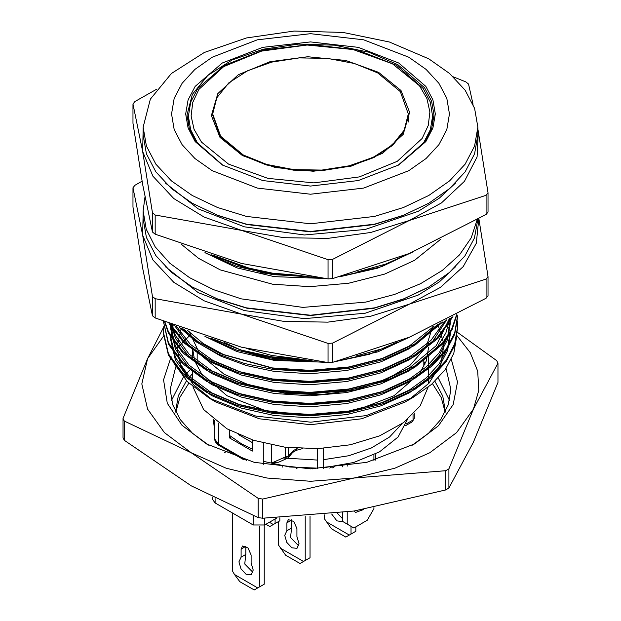 <?xml version="1.0" encoding="UTF-8"?>
<svg xmlns="http://www.w3.org/2000/svg" width="621" height="621" viewBox="0 0 621 621"><rect width="100%" height="100%" fill="white"/><g stroke="black" fill="none" stroke-linecap="round" stroke-linejoin="round"><path stroke-width="0.93" d="M354.141 511.036L355.538 512.496L363.603 509.492L355.538 512.496L354.141 511.036M347.24 524.116L347.24 512.061L347.24 524.116L353.916 527.974L367.275 520.258L373.951 508.692L373.951 507.621L373.951 508.692L367.275 520.258L353.916 527.974L342.466 521.361L342.466 512.721L342.466 521.361L347.24 524.116M347.24 466.138L347.24 464.182L347.24 466.138M373.951 460.526L373.951 454.82L373.951 460.526M285.194 457.033L288.532 456.28L289.153 456.637L287.251 458.36L285.194 457.033L288.532 456.28L289.153 456.637L287.251 458.36L285.194 457.033L285.194 447.19L285.194 457.033L271.307 463.165L271.307 444.915L271.307 463.165L285.194 457.033M252.343 451.094L252.343 439.932L252.343 451.094L229.444 437.875L252.343 451.094M229.444 430.174L229.444 437.875L231.222 436.842L229.444 437.875L229.444 430.174M278.643 462.164L271.307 463.165L278.643 462.164L287.236 458.376L278.643 462.164M282.136 465.89L282.136 467.24L282.136 465.89M302.606 448.626L296.333 450.272L297.141 448.339L296.333 450.272L292.708 452.36L289.153 456.637L289.821 455.488L289.2 455.131L293.516 450.574L297.141 448.478L293.516 450.574L292.708 452.36L289.821 455.488L289.2 455.131L293.516 450.574L292.708 452.36L296.333 450.272L302.606 448.626M214.579 430.415L213.36 419.361L214.579 430.415L214.579 420.363L214.579 430.415L213.383 419.385L214.579 430.415M342.466 466.806L342.466 465.214L342.466 466.806M238.627 434.692L252.343 442.61M269.39 522.238L273.349 524.52L279.869 520.755L279.869 517.86M273.349 524.52L269.848 526.538L265.889 524.256M275.103 523.511L275.103 518.939M222.714 165.202L196.298 142.17L189.366 128.881L187.03 115.071L192.347 94.376L207.833 75.467L232.169 59.965L263.25 49.214L298.398 44.13L334.587 45.154L368.703 52.203L397.805 64.662L424.57 87.794L431.603 101.161L433.97 115.071L431.634 128.881L424.702 142.17L398.286 165.202M204.891 252.654L236.958 267.861L274.319 276.679L324.038 278.433M339.508 276.85L377.793 268.109L411.878 252.413M181.627 244.511L198.58 258.32L220.339 269.933L272.433 284.177L309.832 286.638L348.567 283.261L384.624 274.102L414.51 260.362L440.933 239.046M211.59 254.82L240.56 266.23L272.433 273.162L301.992 275.569M398.76 63.008L425.82 86.389L432.922 99.911L435.321 113.969L432.922 128.027L425.82 141.549L398.767 164.93L358.27 180.548L310.5 186.036L262.73 180.548L222.233 164.93L195.18 141.549L188.078 128.027L185.679 113.969L188.078 99.911L195.18 86.389L222.24 63.008L262.73 47.39L310.5 41.902L358.27 47.39L398.76 63.008M408.781 57.225L426.068 69.389L438.907 83.261L446.817 98.312L449.488 113.969L446.817 129.626L438.907 144.677L426.068 158.549L408.781 170.713L363.689 188.109L310.5 194.218L257.311 188.109L212.219 170.713L194.932 158.549L182.093 144.677L174.183 129.626L171.512 113.969L174.183 98.312L182.093 83.261L194.932 69.389L212.219 57.225L257.311 39.829L310.5 33.72L363.689 39.829L408.781 57.225M477.828 127.189L477.828 134.904L474.615 153.752L465.09 171.87L449.627 188.574L428.824 203.214L403.464 215.231L374.533 224.158L310.5 231.509L246.467 224.158L217.536 215.231L192.176 203.214L171.373 188.574L155.91 171.87L146.385 153.752L143.172 134.904L143.172 127.189L150.375 99.15L171.373 73.519L204.348 52.513L246.467 37.935L294.098 31.05L343.141 32.439L389.375 41.995L428.816 58.879L449.627 73.519L465.09 90.224L474.615 108.341L477.828 127.189L474.615 146.036L465.09 164.161L449.627 180.866L428.816 195.499L403.464 207.515L374.533 216.442L310.5 223.801L246.467 216.442L217.536 207.515L192.184 195.499L171.373 180.866L155.91 164.161L146.385 146.036L143.172 127.189M428.824 203.214L402.718 215.681L374.021 224.538L310.5 231.835L246.979 224.538L218.281 215.681L192.176 203.214M205.178 252.747L236.741 266.44L272.433 274.552L312.153 276.982M356.33 272.2L385.68 264.104L410.722 252.902M215.58 256.069L243.494 267.201L274.319 273.923L306.758 276.252M377.669 72.905L400.343 91.613L408.331 113.969L404.224 130.169L392.231 145.011L373.376 157.245L349.227 165.838L321.825 170.076L293.477 169.595L266.556 164.433L243.331 155.033L220.657 136.333L212.669 113.969L216.776 97.769L228.769 82.927L247.624 70.693L271.773 62.1L299.175 57.869L327.523 58.351L354.444 63.505L377.669 72.905M165.396 183.016L198.254 208.897L244.34 226.844L304.352 234.94L365.257 229.498L418.236 211.311L439.272 198.2L455.604 183.016M155.157 234.202L152.417 232.013L152.417 212.793L155.157 214.982L155.157 234.202L241.577 263.451L328.004 278.876L332.654 278.596L409.371 253.469L486.088 214.509L487.997 212.048L487.997 192.828L477.828 128.966M473.039 104.243L468.583 84.068L465.843 81.879L453.361 76.888M155.157 214.982L241.577 230.399L328.004 259.656L328.004 278.876M332.654 278.596L332.654 259.376L409.371 220.416L486.088 195.289L486.088 214.509M152.417 232.013L142.714 184.553L133.003 123.261L133.003 104.033L142.714 151.501L152.417 212.793M477.828 129.222L478.286 131.528L477.044 156.942L464.454 181.309L441.376 202.958L409.371 220.416L370.628 232.502L327.795 238.386L283.774 237.672L241.577 230.399L204.084 217.071L173.833 198.596L152.906 176.232L142.714 151.501L143.172 129.222M487.997 192.828L486.088 195.289M133.003 104.033L134.912 101.572L156.601 89.277M332.654 259.376L328.004 259.656M173.166 325.07L170.697 339.796L175.464 360.273L189.11 378.981L211.645 395.538L241.15 408.059L274.319 415.511L309.863 417.824L346.681 414.587L380.952 405.855L409.355 392.782L426.285 380.619L439.373 366.328L447.555 350.593L450.303 334.339L447.555 350.593L439.373 366.328L426.285 380.619L409.355 392.782L380.952 405.855L346.681 414.587L309.863 417.824L274.319 415.511L241.15 408.059L211.645 395.538L189.11 378.981L175.464 360.273L170.697 339.796L173.166 325.07M170.697 328.781L175.464 349.25L189.11 367.966L211.645 384.515L241.15 397.044L274.319 404.488L309.863 406.802L346.681 403.572L380.952 394.84L409.355 381.76L426.285 369.604L439.373 355.305L447.555 339.571L450.303 323.316L450.031 318.185L450.303 323.316L447.555 339.571L439.373 355.305L426.285 369.604L409.355 381.76L380.952 394.84L346.681 403.572L309.863 406.802L274.319 404.488L241.15 397.044L211.645 384.515L189.11 367.966L175.464 349.25L170.697 328.781M171.179 324.302L175.464 338.235L189.11 356.951L211.645 373.5L241.15 386.029L274.319 393.473L309.863 395.787L346.681 392.55L380.952 383.825L409.355 370.745L437.324 347.03L445.847 332.957L449.938 318.231L445.847 332.957L437.324 347.03L409.355 370.745L380.952 383.825L346.681 392.55L309.863 395.787L274.319 393.473L241.15 386.029L211.645 373.5L189.11 356.951L175.464 338.235L171.179 324.302M174.765 325.676L189.11 345.928L211.645 362.478L241.15 375.006L274.319 382.451L309.863 384.772L346.681 381.535L380.952 372.802L409.355 359.73L432.418 341.69L446.693 319.893L432.418 341.69L409.355 359.73L380.952 372.802L346.681 381.535L309.863 384.772L274.319 382.451L241.15 375.006L211.645 362.478L189.11 345.928L174.765 325.676M183.7 329.014L199.527 343.724L221.006 356.229L246.615 365.622L274.319 371.436L309.863 373.749L346.681 370.52L380.952 361.787L409.355 348.707L437.867 324.294L443.968 344.166L440.918 364.279L428.932 383.242L408.835 399.761L428.932 383.242L440.918 364.279L443.968 344.166L437.875 324.286L409.355 348.707L380.952 361.787L346.681 370.52L309.863 373.749L274.319 371.436L246.615 365.622L221.006 356.229L199.527 343.724L183.7 329.014M204.891 336.388L236.958 351.595L274.319 360.421L324.038 362.175L274.319 360.421L236.958 351.595L204.891 336.388M339.508 360.591L377.793 351.851L411.878 336.155L377.793 351.851L339.508 360.591M456.652 336.504L453.765 353.388L445.311 369.503L431.548 384.399L413.074 397.409L366.126 415.635L310.834 422.195L255.782 416.062L209.44 398.286L187.441 381.783L173.453 362.454L187.441 381.783L209.44 398.286L216.038 402.09L259.376 418.81L310.5 424.679L361.624 418.81L404.97 402.09L413.074 397.409L366.126 415.635L310.834 422.195L255.782 416.062L209.44 398.286L216.038 402.09L259.376 418.81L310.5 424.679L361.624 418.81L404.97 402.09L413.074 397.409L431.548 384.399L445.311 369.503L453.765 353.388L456.652 336.504M163.734 326.731L163.416 332.219L168.423 353.776L182.784 373.485L206.49 390.927L237.54 404.131L272.433 411.987L309.832 414.448L348.567 411.071L384.624 401.911L414.51 388.172L432.325 375.394L446.095 360.359L454.704 343.824L457.584 326.731L457.289 321.228L457.584 326.731L454.704 343.824L446.095 360.359L432.325 375.394L414.51 388.172L384.624 401.911L348.567 411.071L309.832 414.448L272.433 411.987L237.54 404.131L206.49 390.927L182.784 373.485L168.423 353.776L163.416 332.219L163.734 326.731M163.416 321.267L168.423 342.761L182.784 362.47L206.49 379.912L237.54 393.116L272.433 400.972L309.832 403.425L348.567 400.056L384.624 390.888L414.51 377.157L432.332 364.364L446.111 349.328L454.712 332.778L457.584 315.678L454.712 332.778L446.111 349.328L432.332 364.364L414.51 377.157L384.624 390.888L348.567 400.056L309.832 403.425L272.433 400.972L237.54 393.116L206.49 379.912L182.784 362.47L168.423 342.761L163.416 321.267L168.423 344.15L182.784 363.859L206.49 381.302L237.54 394.506L272.433 402.361L309.832 404.822L348.567 401.445L384.624 392.286L414.51 378.546L432.325 365.769L446.088 350.749L454.696 334.222L457.584 317.137L454.696 334.222L446.088 350.749L432.325 365.769L414.51 378.546L384.624 392.286L348.567 401.445L309.832 404.822L272.433 402.361L237.54 394.506L206.49 381.302L182.784 363.859L168.423 344.15L163.416 321.267M164.86 321.833L168.423 331.738L182.784 351.455L206.49 368.89L237.54 382.094L272.433 389.949L309.832 392.41L348.567 389.033L384.624 379.873L414.51 366.134L442.548 342.939L451.599 329.208L456.598 314.746L451.599 329.208L442.548 342.939L414.51 366.134L384.624 379.873L348.567 389.033L309.832 392.41L272.433 389.949L237.54 382.094L206.49 368.89L182.784 351.455L168.423 331.738L164.86 321.833M170.022 323.859L185.097 342.637L208.687 359.078L238.852 371.49L272.433 378.934L309.832 381.395L348.567 378.018L384.624 368.851L414.51 355.119L437.122 337.855L452.127 317.098L437.122 337.855L414.51 355.119L384.624 368.851L348.567 378.018L309.832 381.395L272.433 378.934L238.852 371.49L208.687 359.078L185.097 342.637L170.022 323.859M181.627 328.245L198.58 342.055L220.339 353.675L272.433 367.919L309.832 370.372L348.567 366.995L384.624 357.836L414.51 344.104L440.933 322.788L414.51 344.104L384.624 357.836L348.567 366.995L309.832 370.372L272.433 367.919L220.339 353.675L198.58 342.055L181.627 328.245M211.59 338.554L240.56 349.972L272.433 356.896L301.992 359.311L272.433 356.896L240.56 349.972L211.59 338.554M181.223 328.098L176.907 347.286L180.99 366.483L193.224 384.492L212.832 400.172L193.224 384.492L180.99 366.483L176.907 347.286L181.223 328.098M412.833 252.01L381.69 266.626L344.601 275.499L381.69 266.626L412.833 252.01M318.744 277.812L262.621 273.038L214.478 255.72L262.621 273.038L318.744 277.812M477.828 219.298L474.444 237.975L464.873 255.914L449.472 272.448L428.824 286.949L403.464 298.965L374.533 307.892L310.5 315.251L246.467 307.892L217.536 298.965L192.176 286.949L171.373 272.308L155.91 255.611L146.385 237.486L143.172 218.639L143.172 210.93L144.972 196.803L143.172 210.93L146.207 229.234L155.188 246.886L169.805 263.226L189.521 277.672L213.624 289.697L241.243 298.872L302.901 307.434L365.66 302.132L394.599 294.447L420.495 283.727L442.4 270.376L459.524 254.866L471.246 237.765L477.138 219.694L471.246 237.765L459.524 254.866L442.4 270.376L420.495 283.727L394.599 294.447L365.66 302.132L302.901 307.434L241.243 298.872L213.624 289.697L189.521 277.672L169.805 263.226L155.188 246.886L146.207 229.234L143.172 210.93L143.172 218.639L146.385 237.486L155.91 255.611L171.373 272.308L192.176 286.949L217.536 298.965L246.467 307.892L310.5 315.251L374.533 307.892L403.464 298.965L428.824 286.949L449.472 272.448L464.873 255.914L474.444 237.975L477.828 219.298M427.869 287.5L402.718 299.423L374.021 308.272L310.5 315.569L246.979 308.272L218.281 299.423L192.176 286.949L218.281 299.423L246.979 308.272L310.5 315.569L374.021 308.272L402.718 299.423L427.869 287.5M163.416 333.656L168.423 355.173L182.784 374.882L206.49 392.325L237.54 405.529L272.433 413.384L309.832 415.837L348.567 412.46L384.624 403.301L414.51 389.569L432.325 376.784L446.095 361.756L454.704 345.222L457.584 328.129L457.211 321.919L457.584 326.731L454.704 345.222L446.095 361.756L432.325 376.784L414.51 389.569L384.624 403.301L348.567 412.46L309.832 415.837L272.433 413.384L237.54 405.529L206.49 392.325L182.784 374.882L168.423 355.173L163.416 333.656M164.503 321.694L168.423 333.135L182.784 352.844L206.49 370.287L237.54 383.491L272.433 391.346L309.832 393.807L348.567 390.43L384.624 381.263L414.51 367.531L443.115 343.63L452.142 329.472L456.877 314.599L452.142 329.472L443.115 343.63L414.51 367.531L384.624 381.263L348.567 390.43L309.832 393.807L272.433 391.346L237.54 383.491L206.49 370.287L182.784 352.844L168.423 333.135L164.503 321.694M169.098 323.502L183.785 342.8L207.453 359.8L238.115 372.654L272.433 380.324L309.832 382.784L348.567 379.408L384.624 370.248L414.51 356.516L437.914 338.445L452.957 316.663L437.914 338.445L414.51 356.516L384.624 370.248L348.567 379.408L309.832 382.784L272.433 380.324L238.115 372.654L207.453 359.8L183.785 342.8L169.098 323.502M179.609 327.5L196.477 342.031L218.615 354.312L244.565 363.533L272.433 369.309L309.832 371.769L348.567 368.393L384.624 359.233L414.51 345.493L442.983 321.763L414.51 345.493L384.624 359.233L348.567 368.393L309.832 371.769L272.433 369.309L244.565 363.533L218.615 354.312L196.477 342.031L179.609 327.5M205.178 336.481L236.741 350.182L272.433 358.294L312.153 360.716L272.433 358.294L236.741 350.182L205.178 336.481M356.33 355.942L385.68 347.838L410.722 336.644L385.68 347.838L356.33 355.942M172.405 324.775L170.697 337.04L175.464 357.517L189.11 376.225L211.645 392.782L241.15 405.311L274.319 412.755L309.863 415.069L346.681 411.832L380.952 403.107L409.355 390.027L426.285 377.871L439.373 363.572L447.555 347.845L450.303 331.591L450.303 334.315L450.303 331.56L447.555 347.845L439.373 363.572L426.285 377.871L409.355 390.027L380.952 403.107L346.681 411.832L309.863 415.069L274.319 412.755L241.15 405.311L211.645 392.782L189.11 376.225L175.464 357.517L170.697 337.04L172.405 324.775M170.697 326.025L175.464 346.502L189.11 365.21L211.645 381.76L241.15 394.288L274.319 401.733L309.863 404.046L346.681 400.817L380.952 392.084L409.355 379.012L426.285 366.848L439.373 352.549L447.555 336.823L450.303 320.568L450.241 318.076L450.303 320.545L447.555 336.823L439.373 352.549L426.285 366.848L409.355 379.012L380.952 392.084L346.681 400.817L309.863 404.046L274.319 401.733L241.15 394.288L211.645 381.76L189.11 365.21L175.464 346.502L170.697 326.025M171.706 324.511L175.464 335.48L189.11 354.195L211.645 370.745L241.15 383.273L274.319 390.718L309.863 393.031L346.681 389.802L380.952 381.069L409.355 367.989L436.237 345.633L449.48 318.472L436.237 345.633L409.355 367.989L380.952 381.069L346.681 389.802L309.863 393.031L274.319 390.718L241.15 383.273L211.645 370.745L189.11 354.195L175.464 335.48L171.706 324.511M176.364 326.281L190.437 344.453L212.918 360.428L241.918 372.491L274.319 379.703L309.863 382.016L346.681 378.779L380.952 370.046L409.355 356.974L430.904 340.487L445.172 320.669L430.904 340.487L409.355 356.974L380.952 370.046L346.681 378.779L309.863 382.016L274.319 379.703L241.918 372.491L212.918 360.428L190.437 344.453L176.364 326.281M187.309 330.325L203.401 343.677L224.22 354.925L274.319 368.68L309.863 370.993L346.681 367.764L380.952 359.031L409.355 345.951L434.056 326.134L409.355 345.951L380.952 359.031L346.681 367.764L309.863 370.993L274.319 368.68L224.22 354.925L203.401 343.677L187.309 330.325M215.58 339.803L243.494 350.935L274.319 357.665L306.758 359.986L274.319 357.665L243.494 350.935L215.58 339.803M192.425 347.55L194.691 360.855L201.414 373.64L227.007 395.756L265.314 410.535L310.5 415.721L355.686 410.535L393.993 395.756L419.586 373.64L426.309 360.855L428.575 347.55L426.309 360.855L419.586 373.64L393.993 395.756L355.686 410.535L310.5 415.721L265.314 410.535L227.007 395.756L201.414 373.64L194.691 360.855L192.425 347.55L192.425 360.04L192.425 347.55M428.521 345.548L428.311 342.986L428.521 345.548M227.007 428.808L253.554 440.328L284.612 447.12L317.711 448.649L350.236 444.799L379.625 435.872L403.541 422.575L420.107 405.963L428.001 387.341L420.107 405.963L403.541 422.575L379.625 435.872L350.236 444.799L317.711 448.649L284.612 447.12L253.554 440.328L227.007 428.808L203.579 409.526L192.914 386.79L203.579 409.526L227.007 428.808M428.451 383.77L428.575 356.485L428.451 383.77M425.051 364.077L423.848 361.523L425.051 364.077M197.152 361.523L196.298 363.293L197.152 361.523M192.425 380.611L192.425 370.768L192.425 380.611M165.396 266.751L198.254 292.638L244.34 310.585L304.352 318.674L365.257 313.232L418.236 295.045L439.272 281.934L455.604 266.751M155.157 317.936L152.417 315.755L152.417 296.527L155.157 298.717L155.157 317.936L241.577 347.193L328.004 362.61L332.654 362.338L409.371 337.211L486.088 298.251L487.997 295.79L487.997 276.562L478.892 218.685M155.157 298.717L241.577 314.141L328.004 343.39L328.004 362.61M332.654 362.338L332.654 343.11L409.371 304.158L486.088 279.031L486.088 298.251M152.417 315.755L142.714 268.288L133.003 206.995L133.003 187.775L142.714 235.235L152.417 296.527M478.799 218.739L476.268 243.253L463.196 266.626L440.413 287.368L409.371 304.158L370.628 316.236L327.795 322.128L283.774 321.406L241.577 314.141L204.084 300.812L173.833 282.338L152.906 259.966L142.714 235.235L143.172 212.956M487.997 276.562L486.088 279.031M133.003 187.775L134.912 185.306L142.108 181.138M332.654 343.11L328.004 343.39M432.55 326.856L426.239 346.914L410.248 365.094L385.913 379.873L355.274 390.011L320.894 394.669L285.637 393.442L252.468 386.456L224.142 374.269L199.939 354.366L188.893 330.892M407.415 419.548L398.053 437.029L379.509 451.871L353.714 462.505L323.378 467.823M317.657 468.164L289.642 467.015L263.343 461.318M402.051 423.654L389.561 437.013L371.35 447.974L348.746 455.736L323.378 459.734M317.657 460.076L283.091 457.964M252.343 449.162L241.321 443.681L229.444 435.375M175.557 411.676L178.312 395.802L186.455 380.789M188.179 378.562L192.425 373.741M434.941 381.325L442.789 396.089L445.443 411.676M175.813 412.181L179.919 397.324L188.893 383.196M190.996 380.782L192.425 379.252M432.449 383.615L441.182 397.549L445.187 412.181M171.148 356.733L163.579 379.835L167.282 403.254L181.961 425.191L206.49 443.961L254.214 462.366L310.5 468.832L366.786 462.366L414.51 443.961L438.457 425.796L453.151 404.605L457.545 381.915L451.312 359.373M189.847 335.34L176.915 348.373M163.571 336.077L147.573 358.705L141.821 383.91L147.573 409.115L164.418 432.604L191.229 452.771L226.16 468.25L266.844 477.976L310.5 481.298L354.156 477.976L394.84 468.25L429.771 452.771L456.582 432.604L473.427 409.115L478.814 390.298L477.743 371.234L470.252 352.658L456.637 335.278M448.828 328.183L447.826 327.36M163.696 327.065L147.573 358.705L123.059 418.43L124.27 421.038L191.229 452.771L258.181 498.345L262.699 499.043L354.156 477.976L445.622 470.749L448.921 468.839L473.427 409.115L497.941 363.231L496.73 360.622L456.412 331.591M445.622 470.749L445.622 489.969L354.156 511.036L262.699 518.263L262.699 499.043M497.941 363.231L497.941 382.451L473.427 442.175L448.921 488.059L448.921 468.839M445.622 489.969L448.921 488.059M124.27 421.038L124.27 440.258L191.229 485.832L258.181 517.565L262.699 518.263M449.534 400.436L438.294 377.972M424.865 364.496L423.848 363.689M190.593 369.355L185.446 374.688M183.242 377.296L171.466 400.436M258.181 517.565L258.181 498.345M124.27 440.258L123.059 437.65L123.059 418.43M412.065 445.335L428.56 433.225L440.786 419.54L448.308 404.752L450.838 389.421L446.057 368.447M175.735 366.817L170.162 389.421L172.692 404.752L180.214 419.54L192.44 433.225L208.935 445.335M355.825 526.872L355.825 531.281L345.804 537.064L331.49 528.797L324.333 518.613L324.333 514.863M349.305 535.046L326.087 521.64M351.051 534.037L351.051 526.321M331.661 514.064L336.916 520.864L343.033 521.687M342.466 518.613L337.467 513.365M224.36 452.748L228.023 450.636M276.795 517.961L264.701 524.947L253.252 524.947L215.083 502.909L212.708 499.602L212.708 497.475M375.558 460.076L375.845 453.866M296.411 468.444L297.506 467.815M257.699 587.932L254.206 589.95L239.892 581.683L234.482 574.526L257.699 587.932L264.22 584.167L264.22 525.195M232.735 513.101L232.735 571.499L234.482 574.526M278.534 521.531L278.534 545.052L285.691 555.244L300.005 563.503L310.026 557.72L310.026 516.16M245.862 546.247L241.08 549.267L241.08 557.192L238.938 561.858L241.033 568.906L246.095 574.246L251.156 574.751L253.252 570.078L251.101 562.975L251.101 555.05L248.012 547.924L242.547 546.022L241.08 549.267M241.08 557.192L245.854 554.437L245.854 546.511M245.753 554.499L244.744 563.984L252.941 572.337M303.506 561.485L280.281 548.079M305.253 560.476L305.253 516.525M298.74 545.898L290.543 537.538L291.552 528.052M286.886 530.745L286.886 522.82L288.354 519.583L293.811 521.477L296.9 528.611L296.9 536.536L299.05 543.631L296.954 548.304L291.893 547.807L286.832 542.467L284.736 535.411L286.832 530.776L291.653 527.997L291.66 519.8M259.454 586.923L259.454 526.305M413.074 419.998L412.235 421.853L414.261 418.344L413.074 419.998L413.074 414.37L413.074 419.998L412.235 421.853L414.261 418.344L413.074 419.998L406.002 424.081L413.074 419.998M329.751 468.102L331.715 466.969L329.751 468.102M288.532 447.586L288.532 456.28L289.2 455.131L288.532 456.28L288.532 447.586M311.641 468.312L312.534 468.824L311.641 468.312M218.445 444.194L218.445 423.297L218.445 444.194L246.436 460.355L218.445 444.194L219.003 445.428L217.8 444.636L215.254 441.725L214.486 438.682L219.003 445.428L215.254 441.725L214.486 438.682L218.445 444.194M263.343 464.353L263.343 443.107L263.343 464.353M317.657 468.731L317.657 448.649L317.657 468.731M323.378 448.37L323.378 468.506L323.378 448.37M242.4 155.599L275.181 167.476L313.333 171.21L351.059 166.226L382.614 153.286L403.184 134.361L409.643 112.331L401.011 90.55L378.6 72.339L345.819 60.462L307.667 56.728L269.941 61.712L238.386 74.652L217.816 93.577L211.357 115.607L219.989 137.388L242.4 155.599M397.797 165.481L423.584 142.799L430.345 129.735L432.62 116.174L430.244 102.03L423.235 88.5L396.703 65.321L357.137 49.921L310.492 44.526L263.855 49.921L224.297 65.321L197.765 88.5L190.756 102.03L188.38 116.174L190.655 129.735L197.416 142.799L223.203 165.481M228.505 164.099L267.969 178.398L313.916 182.892L359.342 176.892L397.324 161.313L422.094 138.522L428.249 125.481L429.872 111.997L426.914 98.592L419.478 85.776L392.495 63.839L353.031 49.54L307.084 45.046L261.658 51.046L223.676 66.633L198.906 89.416L192.751 102.457L191.128 115.941L194.086 129.347L201.522 142.162L228.505 164.099M224.375 342.45L246.133 352.379L271.206 359.217L326.041 362.4M336.598 361.344L369.348 354.242L397.269 342.078M246.234 348.373L271.664 355.46L299.268 358.899M264.701 518.24L264.701 524.947M253.252 524.947L253.252 515.647M215.083 498.663L215.083 502.909M291.653 520.072L286.886 522.82M332.514 467.877L334.835 466.534L332.514 467.877M405.257 425.882L412.235 421.853L405.257 425.882M309.274 468.312L310.182 468.832L309.274 468.312M243.277 459.447L219.003 445.428L243.277 459.447M414.261 413.144L414.261 418.344L414.261 413.144M214.486 438.682L214.486 429.755L214.486 438.682M408.331 115.071L404.387 130.736L392.651 145.368L373.881 157.618L349.662 166.288L322.074 170.589L293.492 170.131L266.37 164.953L243.044 155.522L220.439 136.853L212.669 115.071M188.38 116.174L188.38 125.582M432.62 116.174L432.62 125.582M408.331 122.05L408.331 113.969M170.697 326.048L170.697 328.804L170.697 326.048M170.697 337.071L170.697 339.827L170.697 337.071M457.584 317.106L457.584 315.716L457.584 317.106M163.416 333.632L163.416 332.243L163.416 333.632M197.152 352.115L197.152 363.96L197.152 352.115M423.848 360.056L423.848 366.638L423.848 360.056"/></g></svg>
